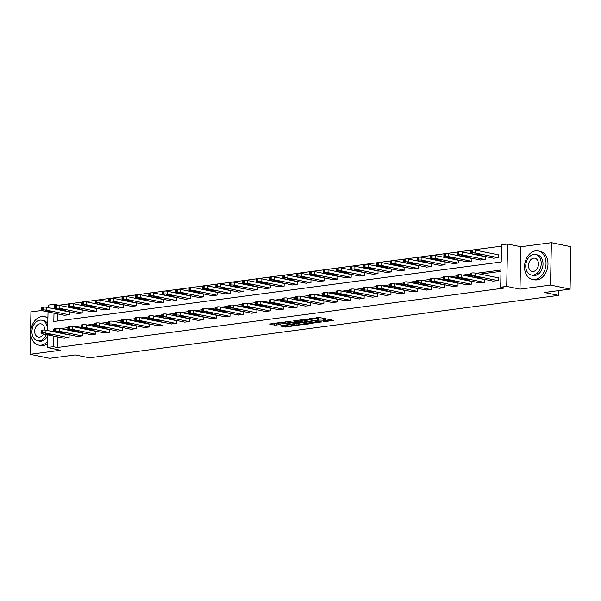 <?xml version="1.0" encoding="UTF-8"?>
<svg xmlns="http://www.w3.org/2000/svg" width="601" height="601" viewBox="0 0 601 601"><rect width="100%" height="100%" fill="white"/><g stroke="black" fill="none" stroke-linecap="round" stroke-linejoin="round"><path stroke-width="0.9" d="M323.3 321.813L333.465 320.386L319.649 317.546L309.072 318.688L311.303 318.755A3.651 0.616 -178.8 0 1 316.464 318.906L317.613 319.139A3.651 0.616 -178.8 0 1 318.568 319.574A3.651 0.616 -178.8 0 1 317.373 320.002L316.156 320.348L318.447 320.228A3.651 0.616 -178.8 0 1 323.601 320.371L324.758 320.611A3.651 0.616 -178.8 0 1 325.704 321.047A3.651 0.616 -178.8 0 1 324.51 321.475L323.3 321.813M280.006 325.922L285.422 327.034L295.752 325.577L280.021 322.557L269.691 324.014L274.672 325.111L280.547 324.593L278.301 323.841A3.05 0.511 -178.8 0 1 277.504 323.481A3.05 0.511 -178.8 0 1 279.457 323.037A3.05 0.511 -178.8 0 1 282.816 323.24L291.913 325.111A3.05 0.511 -178.8 0 1 292.702 325.479A3.05 0.511 -178.8 0 1 290.749 325.915A3.05 0.511 -178.8 0 1 287.398 325.712L284.265 325.359L280.006 325.922M57.426 336.853L57.2 347.506L53.286 346.702L47.269 347.506L47.539 334.825M570.064 289.089L550.508 285.069L551.395 242.684L570.95 246.703L570.064 289.089L544.446 292.499L558.524 295.392L89.301 357.805L75.223 354.913L49.605 358.316L30.05 354.297L60.566 350.24L47.269 347.506M551.395 242.684L520.879 246.741L519.985 289.126L550.508 285.069M519.985 289.126L506.688 286.399L500.671 287.195L501.031 270.014L476.232 273.312M57.2 347.506L504.585 287.999L500.671 287.195M310.048 323.503L321.693 321.948L307.877 319.108L295.932 320.521L310.048 323.503L310.078 322.354L313.399 322.174M308.501 323.969L296.932 325.246L282.816 322.264L289.058 321.61L296.278 322.812L299.478 322.301L293.341 320.964L294.528 320.806L308.501 323.684M41.559 310.499L30.936 311.911L30.05 354.297M558.524 295.392L558.622 290.614M501.009 271.336L480.139 274.116M470.207 275.438L466.729 275.897M456.798 277.219L453.319 277.685M443.388 279.007L439.909 279.465M429.978 280.787L426.5 281.253M416.561 282.568L413.082 283.033M403.151 284.356L399.673 284.814M389.741 286.136L386.263 286.602M376.331 287.924L372.853 288.382M362.921 289.705L359.443 290.17M349.504 291.493L346.033 291.951M336.094 293.273L332.616 293.739M322.684 295.061L319.206 295.519M309.275 296.841L305.796 297.307M295.865 298.629L292.386 299.088M282.455 300.41L278.977 300.876M269.038 302.19L265.559 302.656M255.628 303.978L252.15 304.437M242.218 305.759L238.74 306.225M228.808 307.547L225.33 308.005M215.398 309.327L211.92 309.793M201.981 311.115L198.51 311.573M188.571 312.896L185.093 313.361M175.161 314.684L171.683 315.142M161.752 316.464L158.273 316.93M148.342 318.252L144.864 318.71M134.932 320.032L131.454 320.498M121.515 321.813L118.036 322.279M108.105 323.601L104.627 324.067M94.695 325.381L91.217 325.847M81.285 327.169L77.807 327.628M67.875 328.95L64.397 329.416M493.068 281.103L498.221 280.562L498.282 277.7L497.853 277.76M479.658 282.891L484.812 282.35L484.872 279.48L484.444 279.54M466.248 284.671L471.402 284.13L471.462 281.268L471.034 281.321M452.838 286.459L457.992 285.918L458.052 283.048L457.624 283.109M439.421 288.24L444.582 287.699L444.642 284.836L444.207 284.889M426.011 290.02L431.165 289.479L431.225 286.617L430.797 286.677M412.602 291.808L417.755 291.267L417.815 288.405L417.387 288.457M399.192 293.589L404.345 293.048L404.405 290.185L403.977 290.245M385.782 295.376L390.935 294.836L390.996 291.973L390.567 292.026M372.372 297.157L377.526 296.616L377.586 293.754L377.15 293.814M358.955 298.945L364.116 298.404L364.176 295.534L363.74 295.594M345.545 300.725L350.699 300.184L350.759 297.322L350.33 297.382M332.135 302.513L337.289 301.972L337.349 299.103L336.921 299.163M318.725 304.294L323.879 303.753L323.939 300.891L323.511 300.943M305.316 306.082L310.469 305.541L310.529 302.671L310.101 302.731M291.898 307.862L297.059 307.321L297.119 304.459L296.684 304.512M278.488 309.643L283.642 309.102L283.702 306.24L283.274 306.3M265.079 311.431L270.232 310.89L270.292 308.028L269.864 308.08M251.669 313.211L256.822 312.67L256.882 309.808L256.454 309.868M238.259 314.999L243.413 314.458L243.473 311.596L243.044 311.649M224.849 316.78L230.003 316.239L230.063 313.376L229.627 313.437M211.432 318.568L216.593 318.027L216.653 315.157L216.217 315.217M198.022 320.348L203.176 319.807L203.236 316.945L202.807 317.005M184.612 322.136L189.766 321.595L189.826 318.725L189.398 318.785M171.202 323.916L176.356 323.376L176.416 320.513L175.988 320.566M157.793 325.704L162.946 325.164L163.006 322.294L162.578 322.354M144.375 327.485L149.536 326.944L149.596 324.082L149.161 324.134M130.965 329.273L136.119 328.724L136.179 325.862L135.751 325.922M117.556 331.053L122.709 330.512L122.769 327.65L122.341 327.703M104.146 332.834L109.299 332.293L109.359 329.431L108.931 329.491M90.736 334.622L95.89 334.081L95.95 331.219L95.521 331.271M77.319 336.402L82.48 335.861L82.54 332.999L82.104 333.059M63.909 338.19L69.07 337.649L69.13 334.787L68.694 334.84M501.534 246.132L58.087 305.308M57.906 313.94L57.756 320.979M493.549 258.19L498.702 257.649L498.762 254.786L498.334 254.847M480.139 259.978L485.292 259.437L485.353 256.567L484.924 256.627M466.729 261.758L471.883 261.217L471.943 258.355L471.515 258.407M453.312 263.546L458.473 263.005L458.533 260.135L458.097 260.195M439.902 265.326L445.063 264.786L445.123 261.923L444.687 261.976M426.492 267.107L431.646 266.566L431.706 263.704L431.278 263.764M413.082 268.895L418.236 268.354L418.296 265.492L417.868 265.544M399.673 270.675L404.826 270.134L404.886 267.272L404.458 267.332M386.263 272.463L391.416 271.922L391.476 269.06L391.048 269.113M372.845 274.244L378.006 273.703L378.067 270.841L377.631 270.901M359.436 276.032L364.589 275.491L364.649 272.621L364.221 272.681M346.026 277.812L351.179 277.271L351.239 274.409L350.811 274.469M332.616 279.6L337.77 279.059L337.83 276.19L337.401 276.25M319.206 281.381L324.36 280.84L324.42 277.978L323.992 278.03M305.789 283.169L310.95 282.628L311.01 279.758L310.574 279.818M292.379 284.949L297.54 284.408L297.593 281.546L297.164 281.599M278.969 286.73L284.123 286.189L284.183 283.326L283.755 283.387M265.559 288.518L270.713 287.977L270.773 285.114L270.345 285.167M252.15 290.298L257.303 289.757L257.363 286.895L256.935 286.955M238.74 292.086L243.893 291.545L243.953 288.683L243.525 288.735M225.322 293.866L230.483 293.326L230.544 290.463L230.108 290.523M211.913 295.654L217.066 295.114L217.126 292.244L216.698 292.304M198.503 297.435L203.656 296.894L203.716 294.032L203.288 294.092M185.093 299.223L190.247 298.682L190.307 295.812L189.878 295.872M171.683 301.003L176.837 300.462L176.897 297.6L176.469 297.653M158.266 302.791L163.427 302.25L163.487 299.381L163.051 299.441M144.856 304.572L150.017 304.031L150.07 301.169L149.641 301.221M131.446 306.36L136.6 305.811L136.66 302.949L136.232 303.009M118.036 308.14L123.19 307.599L123.25 304.737L122.822 304.79M104.627 309.921L109.78 309.38L109.84 306.518L109.412 306.578M91.217 311.709L96.37 311.168L96.43 308.305L96.002 308.358M77.799 313.489L82.961 312.948L83.021 310.086L82.585 310.146M64.39 315.277L69.543 314.736L69.603 311.866L69.175 311.927M48.11 307.592L48.163 305.113L54.18 304.316L54.082 308.824M58.087 305.12L54.18 304.316M53.992 313.136L53.82 321.497L501.204 261.991L501.565 244.81L507.582 244.006L506.688 286.399M520.879 246.741L507.582 244.006M47.629 330.505L48.02 311.911M54.488 329.408L53.647 329.521L53.602 331.737M53.512 336.049L53.286 346.702M470.237 274.109L462.823 275.093M456.828 275.889L449.405 276.881M443.41 277.677L435.995 278.661M430 279.457L422.586 280.449M416.591 281.245L409.176 282.23M403.181 283.026L395.766 284.01M389.771 284.814L382.356 285.798M376.361 286.594L368.939 287.579M362.944 288.375L355.529 289.366M349.534 290.163L342.119 291.147M336.124 291.943L328.709 292.935M322.714 293.731L315.3 294.715M309.305 295.512L301.882 296.503M295.887 297.3L288.472 298.284M282.478 299.08L275.063 300.072M269.068 300.868L261.653 301.852M255.658 302.649L248.243 303.633M242.248 304.437L234.833 305.421M228.838 306.217L221.416 307.201M215.421 308.005L208.006 308.989M202.011 309.785L194.596 310.77M188.601 311.566L181.186 312.558M175.191 313.354L167.777 314.338M161.782 315.134L154.359 316.126M148.364 316.922L140.95 317.906M134.955 318.703L127.54 319.694M121.545 320.491L114.13 321.475M108.135 322.271L100.72 323.255M94.725 324.059L87.303 325.043M81.315 325.84L73.893 326.824M67.898 327.628L60.483 328.612M54.481 329.694L53.647 329.521M325.704 321.047L325.727 319.897A3.651 0.616 -178.8 0 0 324.78 319.462L324.758 320.611M318.575 319.063A3.651 0.616 -178.8 0 1 323.623 319.229L324.78 319.462M318.568 319.574L318.59 318.432A3.651 0.616 -178.8 0 0 317.636 317.997L317.613 319.139M316.321 317.726A3.651 0.616 -178.8 0 1 316.487 317.756L317.636 317.997M325.712 320.536L330.858 319.852M298.862 320.048L310.078 322.354M319.619 322.121L307.539 319.439L305.188 319.574A3.651 0.616 -178.8 0 0 303.993 320.002A3.651 0.616 -178.8 0 0 304.947 320.438L313.234 322.144A3.651 0.616 -178.8 0 0 318.395 322.286L319.619 322.121M300.275 323.916L298.562 324.142L298.539 325.291M285.738 321.79L298.562 324.142M300.477 323.962A3.05 0.511 -178.8 0 0 303.836 324.164A3.05 0.511 -178.8 0 0 305.789 323.721A3.05 0.511 -178.8 0 0 304.992 323.361L301.785 322.699L297.352 323.03L300.477 323.962M272.621 323.541L278.038 323.781M282.56 325.584L287.15 325.667M498.762 254.929L475.631 250.174A2.321 0.391 1.2 0 0 472.348 250.084L471.492 250.196A2.321 0.391 1.2 0 0 470.733 250.467L470.673 253.337A2.321 0.391 -178.8 0 0 471.274 253.614L493.977 258.28M470.673 253.337A2.321 0.391 -178.8 0 1 471.432 253.059L472.288 252.946A2.321 0.391 -178.8 0 1 475.571 253.044L498.274 257.709M474.865 254.088L478.621 254.862L481.859 254.719L477.615 253.72L474.865 254.088L474.873 253.667M493.496 281.193L470.793 276.528A2.321 0.391 -178.8 0 1 470.192 276.25A2.321 0.391 -178.8 0 1 470.951 275.972L471.808 275.859A2.321 0.391 -178.8 0 1 475.098 275.957L497.793 280.622M498.282 277.842L475.158 273.087L475.098 275.957M474.384 277.001L477.134 276.633L481.378 277.632L478.141 277.775L474.384 277.001L474.392 276.58M470.192 276.25L470.252 273.38A2.321 0.391 1.2 0 1 471.011 273.109L471.868 272.997A2.321 0.391 1.2 0 1 475.158 273.087M534.98 279.488A14.529 10.563 -78.4 0 0 545.903 265.514A14.529 10.563 -78.4 0 0 538.203 250.933A14.529 10.563 -78.4 0 0 535.581 250.842A14.529 10.563 -78.4 0 0 524.65 264.816A14.529 10.563 -78.4 0 0 532.351 279.397A14.529 10.563 -78.4 0 0 534.98 279.488M532.351 279.397L534.312 279.803A14.529 10.563 -78.4 0 0 536.933 279.886A14.529 10.563 -78.4 0 0 547.864 265.92A14.529 10.563 -78.4 0 0 540.164 251.331L538.203 250.933M535.589 254.546L537.384 254.914A10.465 7.603 101.6 0 1 542.928 265.417A10.465 7.603 101.6 0 1 535.063 275.476A10.465 7.603 101.6 0 1 533.17 275.416L531.374 275.04A10.465 7.603 -78.4 0 0 533.267 275.108A10.465 7.603 -78.4 0 0 541.133 265.049A10.465 7.603 -78.4 0 0 535.589 254.546A10.465 7.603 -78.4 0 0 533.696 254.486A10.465 7.603 -78.4 0 0 525.83 264.545A10.465 7.603 -78.4 0 0 531.374 275.04M533.62 258.152A6.746 4.898 -78.4 0 0 528.549 264.635A6.746 4.898 -78.4 0 0 532.125 271.397A6.746 4.898 -78.4 0 0 533.342 271.442A6.746 4.898 -78.4 0 0 538.413 264.958A6.746 4.898 -78.4 0 0 534.837 258.19A6.746 4.898 -78.4 0 0 533.62 258.152M47.885 318.297A14.529 10.563 -78.4 0 0 44.399 316.614A14.529 10.563 -78.4 0 0 41.77 316.532A14.529 10.563 -78.4 0 0 30.846 330.497A14.529 10.563 -78.4 0 0 38.547 345.079A14.529 10.563 -78.4 0 0 41.176 345.169A14.529 10.563 -78.4 0 0 47.389 341.759M38.547 345.079L40.5 345.485A14.529 10.563 -78.4 0 0 43.129 345.575A14.529 10.563 -78.4 0 0 47.351 343.877M47.9 317.508A14.529 10.563 -78.4 0 0 46.352 317.02L44.399 316.614M47.351 330.452A10.465 7.603 -78.4 0 0 41.777 320.228L43.58 320.603A10.465 7.603 101.6 0 1 47.772 323.796M47.509 336.26A10.465 7.603 101.6 0 1 41.259 341.158A10.465 7.603 101.6 0 1 39.365 341.098L37.57 340.729A10.465 7.603 -78.4 0 0 39.456 340.79A10.465 7.603 -78.4 0 0 46.337 334.577M41.777 320.228A10.465 7.603 -78.4 0 0 39.891 320.168A10.465 7.603 -78.4 0 0 32.026 330.227A10.465 7.603 -78.4 0 0 37.57 340.729M44.654 330.024A6.746 4.898 -78.4 0 0 41.033 323.871A6.746 4.898 -78.4 0 0 39.816 323.834A6.746 4.898 -78.4 0 0 34.745 330.317A6.746 4.898 -78.4 0 0 38.314 337.086A6.746 4.898 -78.4 0 0 39.531 337.123A6.746 4.898 -78.4 0 0 43.542 333.998M485.353 256.717L462.222 251.962A2.321 0.391 1.2 0 0 458.939 251.864L458.082 251.984A2.321 0.391 1.2 0 0 457.323 252.255L457.263 255.117A2.321 0.391 -178.8 0 0 457.864 255.395L480.567 260.06M457.263 255.117A2.321 0.391 -178.8 0 1 458.022 254.847L458.879 254.734A2.321 0.391 -178.8 0 1 462.161 254.824L484.864 259.489M461.455 255.868L465.212 256.642L468.442 256.499L464.205 255.508L461.455 255.868L461.463 255.448M471.935 258.498L448.812 253.742A2.321 0.391 1.2 0 0 445.529 253.652L444.672 253.765A2.321 0.391 1.2 0 0 443.906 254.035L443.846 256.905A2.321 0.391 -178.8 0 0 444.455 257.183L467.15 261.848M443.846 256.905A2.321 0.391 -178.8 0 1 444.612 256.627L445.469 256.514A2.321 0.391 -178.8 0 1 448.752 256.604L471.454 261.277M448.045 257.656L451.802 258.43L455.032 258.28L450.795 257.288L448.045 257.656L448.053 257.236M480.086 282.973L457.384 278.308A2.321 0.391 -178.8 0 1 456.783 278.03A2.321 0.391 -178.8 0 1 457.541 277.76L458.398 277.647A2.321 0.391 -178.8 0 1 461.681 277.737L484.383 282.402M484.872 279.63L461.741 274.875L461.681 277.737M460.975 278.781L463.724 278.421L467.961 279.412L464.731 279.555L460.975 278.781L460.982 278.361M456.783 278.03L456.843 275.168A2.321 0.391 1.2 0 1 457.601 274.897L458.458 274.777A2.321 0.391 1.2 0 1 461.741 274.875M466.677 284.761L443.974 280.096A2.321 0.391 -178.8 0 1 443.365 279.818A2.321 0.391 -178.8 0 1 444.131 279.54L444.988 279.427A2.321 0.391 -178.8 0 1 448.271 279.518L470.974 284.19M471.462 281.411L448.331 276.655L448.271 279.518M447.565 280.569L450.314 280.201L454.551 281.193L451.321 281.343L447.565 280.569L447.572 280.149M443.365 279.818L443.425 276.948A2.321 0.391 1.2 0 1 444.192 276.678L445.048 276.565A2.321 0.391 1.2 0 1 448.331 276.655M458.525 260.286L435.402 255.53A2.321 0.391 1.2 0 0 432.119 255.433L431.255 255.545A2.321 0.391 1.2 0 0 430.496 255.823L430.436 258.685A2.321 0.391 -178.8 0 0 431.045 258.963L453.74 263.629M430.436 258.685A2.321 0.391 -178.8 0 1 431.195 258.415L432.059 258.295A2.321 0.391 -178.8 0 1 435.342 258.392L458.037 263.058M434.636 259.437L438.384 260.21L441.622 260.068L437.385 259.076L434.636 259.437L434.643 259.016M445.116 262.066L421.992 257.311A2.321 0.391 1.2 0 0 418.709 257.22L417.845 257.333A2.321 0.391 1.2 0 0 417.086 257.604L417.026 260.473A2.321 0.391 -178.8 0 0 417.635 260.744L440.33 265.417M417.026 260.473A2.321 0.391 -178.8 0 1 417.785 260.195L418.649 260.083A2.321 0.391 -178.8 0 1 421.932 260.173L444.627 264.846M421.218 261.225L424.975 261.998L428.212 261.848L423.975 260.857L421.218 261.225L421.233 260.796M431.706 263.847L408.582 259.099A2.321 0.391 1.2 0 0 405.292 259.001L404.435 259.114A2.321 0.391 1.2 0 0 403.677 259.392L403.617 262.254A2.321 0.391 -178.8 0 0 404.218 262.532L426.92 267.197M403.617 262.254A2.321 0.391 -178.8 0 1 404.375 261.983L405.232 261.863A2.321 0.391 -178.8 0 1 408.522 261.961L431.217 266.626M407.809 263.005L411.565 263.779L414.803 263.636L410.558 262.645L407.809 263.005L407.816 262.584M453.259 286.542L430.564 281.877A2.321 0.391 -178.8 0 1 429.955 281.599A2.321 0.391 -178.8 0 1 430.722 281.328L431.578 281.215A2.321 0.391 -178.8 0 1 434.861 281.306L457.564 285.971M458.045 283.199L434.921 278.443L434.861 281.306M434.155 282.35L436.904 281.989L441.142 282.981L437.904 283.124L434.155 282.35L434.162 281.929M429.955 281.599L430.015 278.736A2.321 0.391 1.2 0 1 430.774 278.458L431.638 278.346A2.321 0.391 1.2 0 1 434.921 278.443M439.849 288.33L417.154 283.657A2.321 0.391 -178.8 0 1 416.546 283.387A2.321 0.391 -178.8 0 1 417.304 283.109L418.168 282.996A2.321 0.391 -178.8 0 1 421.451 283.086L444.147 287.759M444.635 284.979L421.511 280.224L421.451 283.086M420.745 284.138L423.495 283.77L427.732 284.761L424.494 284.912L420.745 284.138L420.753 283.71M416.546 283.387L416.606 280.517A2.321 0.391 1.2 0 1 417.364 280.246L418.228 280.134A2.321 0.391 1.2 0 1 421.511 280.224M426.44 290.11L403.744 285.445A2.321 0.391 -178.8 0 1 403.136 285.167A2.321 0.391 -178.8 0 1 403.895 284.897L404.758 284.776A2.321 0.391 -178.8 0 1 408.041 284.874L430.737 289.539M431.225 286.76L408.102 282.012L408.041 284.874M407.328 285.918L410.085 285.558L414.322 286.549L411.084 286.692L407.328 285.918L407.343 285.498M403.136 285.167L403.196 282.305A2.321 0.391 1.2 0 1 403.955 282.027L404.819 281.914A2.321 0.391 1.2 0 1 408.102 282.012M418.296 265.634L395.165 260.879A2.321 0.391 1.2 0 0 391.882 260.789L391.026 260.902A2.321 0.391 1.2 0 0 390.267 261.172L390.207 264.034A2.321 0.391 -178.8 0 0 390.808 264.312L413.511 268.985M390.207 264.034A2.321 0.391 -178.8 0 1 390.966 263.764L391.822 263.651A2.321 0.391 -178.8 0 1 395.105 263.741L417.808 268.414M394.399 264.793L398.155 265.559L401.385 265.417L397.148 264.425L394.399 264.793L394.406 264.365M413.03 291.898L390.327 287.225A2.321 0.391 -178.8 0 1 389.726 286.947A2.321 0.391 -178.8 0 1 390.485 286.677L391.341 286.564A2.321 0.391 -178.8 0 1 394.624 286.654L417.327 291.327M417.815 288.548L394.684 283.792L394.624 286.654M393.918 287.706L396.668 287.338L400.912 288.33L397.674 288.472L393.918 287.706L393.925 287.278M389.726 286.947L389.786 284.085A2.321 0.391 1.2 0 1 390.545 283.815L391.401 283.702A2.321 0.391 1.2 0 1 394.684 283.792M404.886 267.415L381.755 262.66A2.321 0.391 1.2 0 0 378.472 262.569L377.616 262.682A2.321 0.391 1.2 0 0 376.85 262.96L376.789 265.822A2.321 0.391 -178.8 0 0 377.398 266.1L400.101 270.766M376.789 265.822A2.321 0.391 -178.8 0 1 377.556 265.552L378.412 265.432A2.321 0.391 -178.8 0 1 381.695 265.529L404.398 270.195M380.989 266.574L384.745 267.347L387.976 267.205L383.738 266.205L380.989 266.574L380.996 266.153M399.62 293.679L376.917 289.013A2.321 0.391 -178.8 0 1 376.316 288.735A2.321 0.391 -178.8 0 1 377.075 288.465L377.931 288.345A2.321 0.391 -178.8 0 1 381.214 288.442L403.917 293.108M404.405 290.328L381.274 285.573L381.214 288.442M380.508 289.487L383.258 289.119L387.495 290.118L384.264 290.26L380.508 289.487L380.516 289.066M376.316 288.735L376.376 285.873A2.321 0.391 1.2 0 1 377.135 285.595L377.991 285.483A2.321 0.391 1.2 0 1 381.274 285.573M391.469 269.203L368.345 264.448A2.321 0.391 1.2 0 0 365.062 264.357L364.198 264.47A2.321 0.391 1.2 0 0 363.44 264.74L363.38 267.603A2.321 0.391 -178.8 0 0 363.988 267.881L386.683 272.553M363.38 267.603A2.321 0.391 -178.8 0 1 364.138 267.332L365.002 267.22A2.321 0.391 -178.8 0 1 368.285 267.31L390.988 271.975M367.579 268.362L371.328 269.128L374.566 268.985L370.329 267.993L367.579 268.362L367.587 267.933M386.21 295.467L363.507 290.794A2.321 0.391 -178.8 0 1 362.899 290.516A2.321 0.391 -178.8 0 1 363.665 290.245L364.522 290.133A2.321 0.391 -178.8 0 1 367.804 290.223L390.507 294.888M390.988 292.116L367.865 287.361L367.804 290.223M367.098 291.275L369.848 290.907L374.085 291.898L370.855 292.041L367.098 291.275L367.106 290.846M362.899 290.516L362.959 287.654A2.321 0.391 1.2 0 1 363.725 287.383L364.582 287.27A2.321 0.391 1.2 0 1 367.865 287.361M378.059 270.983L354.936 266.228A2.321 0.391 1.2 0 0 351.653 266.138L350.789 266.251A2.321 0.391 1.2 0 0 350.03 266.528L349.97 269.391A2.321 0.391 -178.8 0 0 350.578 269.669L373.274 274.334M349.97 269.391A2.321 0.391 -178.8 0 1 350.729 269.113L351.593 269A2.321 0.391 -178.8 0 1 354.875 269.098L377.571 273.763M354.162 270.142L357.918 270.916L361.156 270.773L356.919 269.774L354.162 270.142L354.177 269.721M372.793 297.247L350.098 292.582A2.321 0.391 -178.8 0 1 349.489 292.304A2.321 0.391 -178.8 0 1 350.248 292.026L351.112 291.913A2.321 0.391 -178.8 0 1 354.395 292.011L377.09 296.676M377.578 293.897L354.455 289.141L354.395 292.011M353.688 293.055L356.438 292.687L360.675 293.686L357.437 293.829L353.688 293.055L353.696 292.634M349.489 292.304L349.549 289.442A2.321 0.391 1.2 0 1 350.308 289.164L351.172 289.051A2.321 0.391 1.2 0 1 354.455 289.141M364.649 272.771L341.526 268.016A2.321 0.391 1.2 0 0 338.243 267.918L337.379 268.038A2.321 0.391 1.2 0 0 336.62 268.309L336.56 271.171A2.321 0.391 -178.8 0 0 337.161 271.449L359.864 276.114M336.56 271.171A2.321 0.391 -178.8 0 1 337.319 270.901L338.183 270.788A2.321 0.391 -178.8 0 1 341.466 270.878L364.161 275.543M340.752 271.93L344.508 272.696L347.746 272.553L343.502 271.562L340.752 271.93L340.759 271.502M359.383 299.028L336.688 294.362A2.321 0.391 -178.8 0 1 336.079 294.084A2.321 0.391 -178.8 0 1 336.838 293.814L337.702 293.701A2.321 0.391 -178.8 0 1 340.985 293.791L363.68 298.457M364.168 295.684L341.045 290.929L340.985 293.791M340.271 294.843L343.028 294.475L347.265 295.467L344.027 295.609L340.271 294.843L340.286 294.415M336.079 294.084L336.139 291.222A2.321 0.391 1.2 0 1 336.898 290.952L337.762 290.831A2.321 0.391 1.2 0 1 341.045 290.929M351.239 274.552L328.108 269.796A2.321 0.391 1.2 0 0 324.825 269.706L323.969 269.819A2.321 0.391 1.2 0 0 323.21 270.089L323.15 272.959A2.321 0.391 -178.8 0 0 323.751 273.237L346.454 277.902M323.15 272.959A2.321 0.391 -178.8 0 1 323.909 272.681L324.765 272.569A2.321 0.391 -178.8 0 1 328.048 272.666L350.751 277.331M327.342 273.71L331.098 274.484L334.336 274.341L330.092 273.342L327.342 273.71L327.35 273.29M345.973 300.816L323.27 296.15A2.321 0.391 -178.8 0 1 322.669 295.872A2.321 0.391 -178.8 0 1 323.428 295.594L324.285 295.482A2.321 0.391 -178.8 0 1 327.575 295.579L350.27 300.245M350.759 297.465L327.635 292.71L327.575 295.579M326.861 296.624L329.611 296.255L333.855 297.255L330.618 297.397L326.861 296.624L326.869 296.203M322.669 295.872L322.729 293.003A2.321 0.391 1.2 0 1 323.488 292.732L324.345 292.619A2.321 0.391 1.2 0 1 327.635 292.71M337.83 276.34L314.699 271.584A2.321 0.391 1.2 0 0 311.416 271.487L310.559 271.607A2.321 0.391 1.2 0 0 309.8 271.877L309.74 274.74A2.321 0.391 -178.8 0 0 310.341 275.018L333.044 279.683M309.74 274.74A2.321 0.391 -178.8 0 1 310.499 274.469L311.356 274.356A2.321 0.391 -178.8 0 1 314.639 274.447L337.341 279.112M313.932 275.491L317.689 276.265L320.919 276.122L316.682 275.13L313.932 275.491L313.94 275.07M332.563 302.596L309.861 297.931A2.321 0.391 -178.8 0 1 309.26 297.653A2.321 0.391 -178.8 0 1 310.018 297.382L310.875 297.27A2.321 0.391 -178.8 0 1 314.158 297.36L336.86 302.025M337.349 299.253L314.218 294.498L314.158 297.36M313.452 298.404L316.201 298.043L320.438 299.035L317.208 299.178L313.452 298.404L313.459 297.983M309.26 297.653L309.32 294.79A2.321 0.391 1.2 0 1 310.078 294.52L310.935 294.4A2.321 0.391 1.2 0 1 314.218 294.498M324.412 278.12L301.289 273.365A2.321 0.391 1.2 0 0 298.006 273.275L297.149 273.387A2.321 0.391 1.2 0 0 296.383 273.658L296.323 276.528A2.321 0.391 -178.8 0 0 296.932 276.806L319.627 281.471M296.323 276.528A2.321 0.391 -178.8 0 1 297.089 276.25L297.946 276.137A2.321 0.391 -178.8 0 1 301.229 276.227L323.931 280.9M300.523 277.279L304.279 278.053L307.509 277.902L303.272 276.911L300.523 277.279L300.53 276.858M319.154 304.384L296.451 299.719A2.321 0.391 -178.8 0 1 295.842 299.441A2.321 0.391 -178.8 0 1 296.609 299.163L297.465 299.05A2.321 0.391 -178.8 0 1 300.748 299.14L323.451 303.813M323.939 301.033L300.808 296.278L300.748 299.14M300.042 300.192L302.791 299.824L307.028 300.823L303.798 300.966L300.042 300.192L300.049 299.771M295.842 299.441L295.902 296.571A2.321 0.391 1.2 0 1 296.669 296.301L297.525 296.188A2.321 0.391 1.2 0 1 300.808 296.278M311.002 279.908L287.879 275.153A2.321 0.391 1.2 0 0 284.596 275.055L283.732 275.168A2.321 0.391 1.2 0 0 282.973 275.446L282.913 278.308A2.321 0.391 -178.8 0 0 283.522 278.586L306.217 283.251M282.913 278.308A2.321 0.391 -178.8 0 1 283.672 278.038L284.536 277.925A2.321 0.391 -178.8 0 1 287.819 278.015L310.514 282.68M287.113 279.059L290.861 279.833L294.099 279.69L289.862 278.699L287.113 279.059L287.12 278.639M305.736 306.164L283.041 301.499A2.321 0.391 -178.8 0 1 282.432 301.221A2.321 0.391 -178.8 0 1 283.191 300.951L284.055 300.838A2.321 0.391 -178.8 0 1 287.338 300.928L310.041 305.593M310.522 302.821L287.398 298.066L287.338 300.928M286.632 301.972L289.381 301.612L293.619 302.603L290.381 302.746L286.632 301.972L286.639 301.552M282.432 301.221L282.493 298.359A2.321 0.391 1.2 0 1 283.251 298.081L284.115 297.968A2.321 0.391 1.2 0 1 287.398 298.066M297.593 281.689L274.469 276.933A2.321 0.391 1.2 0 0 271.186 276.843L270.322 276.956A2.321 0.391 1.2 0 0 269.564 277.226L269.503 280.096A2.321 0.391 -178.8 0 0 270.112 280.366L292.807 285.039M269.503 280.096A2.321 0.391 -178.8 0 1 270.262 279.818L271.126 279.705A2.321 0.391 -178.8 0 1 274.409 279.796L297.104 284.468M273.695 280.847L277.452 281.621L280.69 281.471L276.452 280.479L273.695 280.847L273.71 280.419M292.326 307.952L269.631 303.28A2.321 0.391 -178.8 0 1 269.023 303.009A2.321 0.391 -178.8 0 1 269.781 302.731L270.645 302.619A2.321 0.391 -178.8 0 1 273.928 302.709L296.624 307.381M297.112 304.602L273.988 299.846L273.928 302.709M273.222 303.76L275.972 303.392L280.209 304.384L276.971 304.534L273.222 303.76L273.23 303.332M269.023 303.009L269.083 300.139A2.321 0.391 1.2 0 1 269.841 299.869L270.705 299.756A2.321 0.391 1.2 0 1 273.988 299.846M284.183 283.469L261.059 278.721A2.321 0.391 1.2 0 0 257.769 278.624L256.912 278.736A2.321 0.391 1.2 0 0 256.154 279.014L256.094 281.877A2.321 0.391 -178.8 0 0 256.695 282.154L279.397 286.82M256.094 281.877A2.321 0.391 -178.8 0 1 256.852 281.606L257.709 281.486A2.321 0.391 -178.8 0 1 260.999 281.584L283.695 286.249M260.286 282.628L264.042 283.402L267.28 283.259L263.035 282.267L260.286 282.628L260.293 282.207M278.917 309.733L256.214 305.068A2.321 0.391 -178.8 0 1 255.613 304.79A2.321 0.391 -178.8 0 1 256.372 304.519L257.236 304.399A2.321 0.391 -178.8 0 1 260.518 304.497L283.214 309.162M283.702 306.39L260.579 301.634L260.518 304.497M259.805 305.541L262.562 305.18L266.799 306.172L263.561 306.315L259.805 305.541L259.812 305.12M255.613 304.79L255.673 301.927A2.321 0.391 1.2 0 1 256.432 301.649L257.296 301.537A2.321 0.391 1.2 0 1 260.579 301.634M270.773 285.257L247.642 280.502A2.321 0.391 1.2 0 0 244.359 280.412L243.503 280.524A2.321 0.391 1.2 0 0 242.744 280.795L242.684 283.657A2.321 0.391 -178.8 0 0 243.285 283.935L265.988 288.608M242.684 283.657A2.321 0.391 -178.8 0 1 243.443 283.387L244.299 283.274A2.321 0.391 -178.8 0 1 247.582 283.364L270.285 288.037M246.876 284.416L250.632 285.182L253.862 285.039L249.625 284.048L246.876 284.416L246.883 283.988M265.507 311.521L242.804 306.848A2.321 0.391 -178.8 0 1 242.203 306.57A2.321 0.391 -178.8 0 1 242.962 306.3L243.818 306.187A2.321 0.391 -178.8 0 1 247.101 306.277L269.804 310.95M270.292 308.17L247.161 303.415L247.101 306.277M246.395 307.329L249.145 306.961L253.389 307.952L250.151 308.095L246.395 307.329L246.402 306.901M242.203 306.57L242.263 303.708A2.321 0.391 1.2 0 1 243.022 303.437L243.878 303.325A2.321 0.391 1.2 0 1 247.161 303.415M257.363 287.038L234.232 282.282A2.321 0.391 1.2 0 0 230.949 282.192L230.093 282.305A2.321 0.391 1.2 0 0 229.327 282.583L229.266 285.445A2.321 0.391 -178.8 0 0 229.875 285.723L252.578 290.388M229.266 285.445A2.321 0.391 -178.8 0 1 230.033 285.175L230.889 285.054A2.321 0.391 -178.8 0 1 234.172 285.152L256.875 289.817M233.466 286.196L237.222 286.97L240.453 286.827L236.216 285.828L233.466 286.196L233.473 285.775M252.097 313.301L229.394 308.636A2.321 0.391 -178.8 0 1 228.793 308.358A2.321 0.391 -178.8 0 1 229.552 308.088L230.408 307.967A2.321 0.391 -178.8 0 1 233.691 308.065L256.394 312.73M256.882 309.951L233.751 305.195L233.691 308.065M232.985 309.109L235.735 308.741L239.972 309.74L236.741 309.883L232.985 309.109L232.993 308.689M228.793 308.358L228.853 305.496A2.321 0.391 1.2 0 1 229.612 305.218L230.468 305.105A2.321 0.391 1.2 0 1 233.751 305.195M243.946 288.826L220.822 284.07A2.321 0.391 1.2 0 0 217.539 283.98L216.676 284.093A2.321 0.391 1.2 0 0 215.917 284.363L215.857 287.225A2.321 0.391 -178.8 0 0 216.465 287.503L239.16 292.176M215.857 287.225A2.321 0.391 -178.8 0 1 216.615 286.955L217.479 286.842A2.321 0.391 -178.8 0 1 220.762 286.932L243.465 291.598M220.056 287.984L223.805 288.75L227.043 288.608L222.806 287.616L220.056 287.984L220.064 287.556M238.68 315.089L215.984 310.416A2.321 0.391 -178.8 0 1 215.376 310.139A2.321 0.391 -178.8 0 1 216.142 309.868L216.999 309.755A2.321 0.391 -178.8 0 1 220.282 309.846L242.984 314.511M243.465 311.739L220.342 306.983L220.282 309.846M219.575 310.897L222.325 310.529L226.562 311.521L223.332 311.664L219.575 310.897L219.583 310.469M215.376 310.139L215.436 307.276A2.321 0.391 1.2 0 1 216.202 307.006L217.059 306.893A2.321 0.391 1.2 0 1 220.342 306.983M230.536 290.606L207.413 285.851A2.321 0.391 1.2 0 0 204.13 285.76L203.266 285.873A2.321 0.391 1.2 0 0 202.507 286.151L202.447 289.013A2.321 0.391 -178.8 0 0 203.055 289.291L225.751 293.957M202.447 289.013A2.321 0.391 -178.8 0 1 203.206 288.735L204.07 288.623A2.321 0.391 -178.8 0 1 207.353 288.72L230.048 293.386M206.639 289.765L210.395 290.538L213.633 290.396L209.396 289.397L206.639 289.765L206.654 289.344M225.27 316.87L202.575 312.204A2.321 0.391 -178.8 0 1 201.966 311.927A2.321 0.391 -178.8 0 1 202.725 311.649L203.589 311.536A2.321 0.391 -178.8 0 1 206.872 311.634L229.567 316.299M230.055 313.519L206.932 308.764L206.872 311.634M206.166 312.678L208.915 312.31L213.152 313.309L209.914 313.452L206.166 312.678L206.173 312.257M201.966 311.927L202.026 309.064A2.321 0.391 1.2 0 1 202.785 308.786L203.649 308.674A2.321 0.391 1.2 0 1 206.932 308.764M217.126 292.394L194.003 287.639A2.321 0.391 1.2 0 0 190.72 287.541L189.856 287.661A2.321 0.391 1.2 0 0 189.097 287.932L189.037 290.794A2.321 0.391 -178.8 0 0 189.638 291.072L212.341 295.737M189.037 290.794A2.321 0.391 -178.8 0 1 189.796 290.523L190.66 290.411A2.321 0.391 -178.8 0 1 193.943 290.501L216.638 295.166M193.229 291.553L196.985 292.319L200.223 292.176L195.979 291.185L193.229 291.553L193.237 291.124M211.86 318.65L189.165 313.985A2.321 0.391 -178.8 0 1 188.556 313.707A2.321 0.391 -178.8 0 1 189.315 313.437L190.179 313.324A2.321 0.391 -178.8 0 1 193.462 313.414L216.157 318.079M216.645 315.307L193.522 310.552L193.462 313.414M192.748 314.466L195.505 314.098L199.742 315.089L196.504 315.232L192.748 314.466L192.763 314.038M188.556 313.707L188.616 310.845A2.321 0.391 1.2 0 1 189.375 310.574L190.239 310.454A2.321 0.391 1.2 0 1 193.522 310.552M203.716 294.174L180.585 289.419A2.321 0.391 1.2 0 0 177.303 289.329L176.446 289.442A2.321 0.391 1.2 0 0 175.687 289.712L175.627 292.582A2.321 0.391 -178.8 0 0 176.228 292.86L198.931 297.525M175.627 292.582A2.321 0.391 -178.8 0 1 176.386 292.304L177.242 292.191A2.321 0.391 -178.8 0 1 180.525 292.289L203.228 296.954M179.819 293.333L183.575 294.107L186.813 293.964L182.569 292.965L179.819 293.333L179.827 292.912M198.45 320.438L175.747 315.773A2.321 0.391 -178.8 0 1 175.146 315.495A2.321 0.391 -178.8 0 1 175.905 315.217L176.762 315.104A2.321 0.391 -178.8 0 1 180.052 315.202L202.747 319.867M203.236 317.088L180.112 312.332L180.052 315.202M179.338 316.246L182.088 315.878L186.333 316.877L183.095 317.02L179.338 316.246L179.346 315.825M175.146 315.495L175.207 312.625A2.321 0.391 1.2 0 1 175.965 312.355L176.822 312.242A2.321 0.391 1.2 0 1 180.112 312.332M190.307 295.962L167.176 291.207A2.321 0.391 1.2 0 0 163.893 291.109L163.036 291.23A2.321 0.391 1.2 0 0 162.278 291.5L162.217 294.362A2.321 0.391 -178.8 0 0 162.818 294.64L185.521 299.306M162.217 294.362A2.321 0.391 -178.8 0 1 162.976 294.092L163.833 293.979A2.321 0.391 -178.8 0 1 167.116 294.069L189.818 298.735M166.409 295.114L170.166 295.887L173.396 295.745L169.159 294.753L166.409 295.114L166.417 294.693M185.04 322.219L162.338 317.553A2.321 0.391 -178.8 0 1 161.737 317.275A2.321 0.391 -178.8 0 1 162.495 317.005L163.352 316.892A2.321 0.391 -178.8 0 1 166.635 316.982L189.338 321.648M189.826 318.876L166.695 314.12L166.635 316.982M165.929 318.027L168.678 317.666L172.915 318.658L169.685 318.8L165.929 318.027L165.936 317.606M161.737 317.275L161.797 314.413A2.321 0.391 1.2 0 1 162.555 314.143L163.412 314.022A2.321 0.391 1.2 0 1 166.695 314.12M176.889 297.743L153.766 292.988A2.321 0.391 1.2 0 0 150.483 292.897L149.626 293.01A2.321 0.391 1.2 0 0 148.86 293.28L148.8 296.15A2.321 0.391 -178.8 0 0 149.409 296.428L172.104 301.093M148.8 296.15A2.321 0.391 -178.8 0 1 149.566 295.872L150.423 295.76A2.321 0.391 -178.8 0 1 153.706 295.85L176.409 300.523M153 296.902L156.756 297.675L159.986 297.533L155.749 296.533L153 296.902L153.007 296.481M171.631 324.007L148.928 319.341A2.321 0.391 -178.8 0 1 148.319 319.063A2.321 0.391 -178.8 0 1 149.086 318.785L149.942 318.673A2.321 0.391 -178.8 0 1 153.225 318.763L175.928 323.436M176.416 320.656L153.285 315.901L153.225 318.763M152.519 319.815L155.268 319.447L159.505 320.446L156.275 320.588L152.519 319.815L152.526 319.394M148.319 319.063L148.379 316.194A2.321 0.391 1.2 0 1 149.146 315.923L150.002 315.81A2.321 0.391 1.2 0 1 153.285 315.901M163.48 299.531L140.356 294.775A2.321 0.391 1.2 0 0 137.073 294.678L136.209 294.79A2.321 0.391 1.2 0 0 135.45 295.068L135.39 297.931A2.321 0.391 -178.8 0 0 135.999 298.209L158.694 302.874M135.39 297.931A2.321 0.391 -178.8 0 1 136.149 297.66L137.013 297.548A2.321 0.391 -178.8 0 1 140.296 297.638L162.991 302.303M139.59 298.682L143.339 299.456L146.576 299.313L142.339 298.321L139.59 298.682L139.597 298.261M158.213 325.787L135.518 321.122A2.321 0.391 -178.8 0 1 134.909 320.844A2.321 0.391 -178.8 0 1 135.668 320.573L136.532 320.461A2.321 0.391 -178.8 0 1 139.815 320.551L162.518 325.216M162.999 322.444L139.875 317.689L139.815 320.551M139.109 321.595L141.859 321.235L146.096 322.226L142.858 322.369L139.109 321.595L139.116 321.174M134.909 320.844L134.97 317.982A2.321 0.391 1.2 0 1 135.728 317.711L136.592 317.591A2.321 0.391 1.2 0 1 139.875 317.689M150.07 301.311L126.946 296.556A2.321 0.391 1.2 0 0 123.663 296.466L122.799 296.578A2.321 0.391 1.2 0 0 122.041 296.849L121.98 299.719A2.321 0.391 -178.8 0 0 122.589 299.989L145.284 304.662M121.98 299.719A2.321 0.391 -178.8 0 1 122.739 299.441L123.603 299.328A2.321 0.391 -178.8 0 1 126.886 299.418L149.581 304.091M126.172 300.47L129.929 301.244L133.167 301.093L128.93 300.102L126.172 300.47L126.187 300.042M144.803 327.575L122.108 322.902A2.321 0.391 -178.8 0 1 121.5 322.632A2.321 0.391 -178.8 0 1 122.258 322.354L123.122 322.241A2.321 0.391 -178.8 0 1 126.405 322.331L149.101 327.004M149.589 324.224L126.465 319.469L126.405 322.331M125.692 323.383L128.449 323.015L132.686 324.007L129.448 324.157L125.692 323.383L125.707 322.955M121.5 322.632L121.56 319.762A2.321 0.391 1.2 0 1 122.319 319.492L123.182 319.379A2.321 0.391 1.2 0 1 126.465 319.469M136.66 303.099L113.536 298.344A2.321 0.391 1.2 0 0 110.246 298.246L109.39 298.359A2.321 0.391 1.2 0 0 108.631 298.637L108.571 301.499A2.321 0.391 -178.8 0 0 109.172 301.777L131.874 306.442M108.571 301.499A2.321 0.391 -178.8 0 1 109.329 301.229L110.186 301.109A2.321 0.391 -178.8 0 1 113.476 301.206L136.172 305.871M112.763 302.25L116.519 303.024L119.757 302.881L115.512 301.89L112.763 302.25L112.77 301.83M131.394 329.356L108.691 324.69A2.321 0.391 -178.8 0 1 108.09 324.412A2.321 0.391 -178.8 0 1 108.849 324.142L109.713 324.022A2.321 0.391 -178.8 0 1 112.996 324.119L135.691 328.785M136.179 326.012L113.056 321.257L112.996 324.119M112.282 325.164L115.039 324.803L119.276 325.795L116.038 325.937L112.282 325.164L112.289 324.743M108.09 324.412L108.15 321.55A2.321 0.391 1.2 0 1 108.909 321.272L109.773 321.159A2.321 0.391 1.2 0 1 113.056 321.257M123.25 304.88L100.119 300.124A2.321 0.391 1.2 0 0 96.836 300.034L95.98 300.147A2.321 0.391 1.2 0 0 95.221 300.417L95.161 303.28A2.321 0.391 -178.8 0 0 95.762 303.558L118.465 308.23M95.161 303.28A2.321 0.391 -178.8 0 1 95.92 303.009L96.776 302.896A2.321 0.391 -178.8 0 1 100.059 302.987L122.762 307.659M99.353 304.038L103.109 304.812L106.339 304.662L102.102 303.67L99.353 304.038L99.36 303.61M117.984 331.143L95.281 326.471A2.321 0.391 -178.8 0 1 94.68 326.193A2.321 0.391 -178.8 0 1 95.439 325.922L96.295 325.81A2.321 0.391 -178.8 0 1 99.578 325.9L122.281 330.573M122.769 327.793L99.638 323.037L99.578 325.9M98.872 326.952L101.622 326.583L105.866 327.575L102.628 327.725L98.872 326.952L98.88 326.523M94.68 326.193L94.74 323.33A2.321 0.391 1.2 0 1 95.499 323.06L96.355 322.947A2.321 0.391 1.2 0 1 99.638 323.037M109.84 306.66L86.709 301.905A2.321 0.391 1.2 0 0 83.426 301.815L82.57 301.927A2.321 0.391 1.2 0 0 81.804 302.205L81.744 305.068A2.321 0.391 -178.8 0 0 82.352 305.346L105.055 310.011M81.744 305.068A2.321 0.391 -178.8 0 1 82.51 304.797L83.366 304.677A2.321 0.391 -178.8 0 1 86.649 304.775L109.352 309.44M85.943 305.819L89.699 306.593L92.93 306.45L88.693 305.451L85.943 305.819L85.951 305.398M104.574 332.924L81.871 328.259A2.321 0.391 -178.8 0 1 81.27 327.981A2.321 0.391 -178.8 0 1 82.029 327.71L82.885 327.59A2.321 0.391 -178.8 0 1 86.168 327.688L108.871 332.353M109.359 329.573L86.228 324.818L86.168 327.688M85.462 328.732L88.212 328.364L92.449 329.363L89.218 329.506L85.462 328.732L85.47 328.311M81.27 327.981L81.33 325.118A2.321 0.391 1.2 0 1 82.089 324.84L82.946 324.728A2.321 0.391 1.2 0 1 86.228 324.818M96.423 308.448L73.299 303.693A2.321 0.391 1.2 0 0 70.016 303.603L69.153 303.715A2.321 0.391 1.2 0 0 68.394 303.986L68.334 306.848A2.321 0.391 -178.8 0 0 68.942 307.126L91.637 311.799M68.334 306.848A2.321 0.391 -178.8 0 1 69.092 306.578L69.956 306.465A2.321 0.391 -178.8 0 1 73.239 306.555L95.942 311.22M72.533 307.607L76.282 308.373L79.52 308.23L75.283 307.239L72.533 307.607L72.541 307.179M91.157 334.712L68.461 330.039A2.321 0.391 -178.8 0 1 67.853 329.761A2.321 0.391 -178.8 0 1 68.619 329.491L69.476 329.378A2.321 0.391 -178.8 0 1 72.759 329.468L95.461 334.133M95.942 331.361L72.819 326.606L72.759 329.468M72.052 330.52L74.802 330.152L79.039 331.143L75.809 331.286L72.052 330.52L72.06 330.092M67.853 329.761L67.913 326.899A2.321 0.391 1.2 0 1 68.679 326.628L69.536 326.516A2.321 0.391 1.2 0 1 72.819 326.606M83.013 310.229L59.89 305.473A2.321 0.391 1.2 0 0 56.607 305.383L55.743 305.496A2.321 0.391 1.2 0 0 54.984 305.774L54.924 308.636A2.321 0.391 -178.8 0 0 55.532 308.914L78.228 313.579M54.924 308.636A2.321 0.391 -178.8 0 1 55.683 308.358L56.547 308.245A2.321 0.391 -178.8 0 1 59.83 308.343L82.525 313.008M59.116 309.387L62.872 310.161L66.11 310.018L61.873 309.019L59.116 309.387L59.131 308.967M77.747 336.492L55.052 331.827A2.321 0.391 -178.8 0 1 54.443 331.549A2.321 0.391 -178.8 0 1 55.202 331.271L56.066 331.159A2.321 0.391 -178.8 0 1 59.349 331.256L82.044 335.921M82.532 333.142L59.409 328.386L59.349 331.256M58.643 332.3L61.392 331.932L65.629 332.931L62.391 333.074L58.643 332.3L58.65 331.88M54.443 331.549L54.503 328.687A2.321 0.391 1.2 0 1 55.262 328.409L56.126 328.296A2.321 0.391 1.2 0 1 59.409 328.386M69.603 312.017L46.48 307.261A2.321 0.391 1.2 0 0 43.197 307.164L42.333 307.284A2.321 0.391 1.2 0 0 41.574 307.554L41.514 310.416A2.321 0.391 -178.8 0 0 42.115 310.694L64.818 315.36M41.514 310.416A2.321 0.391 -178.8 0 1 42.273 310.146L43.137 310.033A2.321 0.391 -178.8 0 1 46.42 310.124L69.115 314.789M45.706 311.175L49.462 311.942L52.7 311.799L48.456 310.807L45.706 311.175L45.714 310.747M64.337 338.273L41.642 333.608A2.321 0.391 -178.8 0 1 41.033 333.33A2.321 0.391 -178.8 0 1 41.792 333.059L42.656 332.946A2.321 0.391 -178.8 0 1 45.939 333.037L68.634 337.702M69.123 334.93L45.999 330.174L45.939 333.037M45.225 334.088L47.982 333.72L52.219 334.712L48.981 334.855L45.225 334.088L45.24 333.66M41.033 333.33L41.093 330.467A2.321 0.391 1.2 0 1 41.852 330.197L42.716 330.077A2.321 0.391 1.2 0 1 45.999 330.174M323.623 319.229L323.601 320.371M318.455 319.717L318.447 320.228M316.487 317.756L316.464 318.906M311.686 322.399L311.664 323.548M319.679 321.535L319.672 321.933M307.547 319.063L307.539 319.439M296.954 324.097L296.932 325.246M299.185 321.768L299.178 322.166M305 322.962L304.992 323.361M301.8 322.301L301.785 322.699M300.192 321.971L300.177 322.654M291.921 324.713L291.913 325.111M282.823 322.842L282.816 323.24M276.31 324.014L276.28 325.156M274.695 323.969L274.672 325.111M285.445 325.892L285.422 327.034M283.83 325.847L283.807 326.989M475.571 253.044L475.631 250.174M472.288 252.946L472.348 250.084M471.432 253.059L471.492 250.196M478.636 253.93L478.621 254.862M471.011 273.109L470.951 275.972M471.868 272.997L471.808 275.859M478.141 277.775L478.163 276.843M462.161 254.824L462.222 251.962M458.879 254.734L458.939 251.864M458.022 254.847L458.082 251.984M465.227 255.718L465.212 256.642M448.752 256.604L448.812 253.742M445.469 256.514L445.529 253.652M444.612 256.627L444.672 253.765M451.817 257.498L451.802 258.43M457.601 274.897L457.541 277.76M458.458 274.777L458.398 277.647M464.731 279.555L464.746 278.631M444.192 276.678L444.131 279.54M445.048 276.565L444.988 279.427M451.321 281.343L451.336 280.412M435.342 258.392L435.402 255.53M432.059 258.295L432.119 255.433M431.195 258.415L431.255 255.545M438.407 259.286L438.384 260.21M421.932 260.173L421.992 257.311M418.649 260.083L418.709 257.22M417.785 260.195L417.845 257.333M424.997 261.067L424.975 261.998M408.522 261.961L408.582 259.099M405.232 261.863L405.292 259.001M404.375 261.983L404.435 259.114M411.587 262.855L411.565 263.779M430.774 278.458L430.722 281.328M431.638 278.346L431.578 281.215M437.904 283.124L437.926 282.2M417.364 280.246L417.304 283.109M418.228 280.134L418.168 282.996M424.494 284.912L424.516 283.98M403.955 282.027L403.895 284.897M404.819 281.914L404.758 284.776M411.084 286.692L411.107 285.768M395.105 263.741L395.165 260.879M391.822 263.651L391.882 260.789M390.966 263.764L391.026 260.902M398.17 264.635L398.155 265.559M390.545 283.815L390.485 286.677M391.401 283.702L391.341 286.564M397.674 288.472L397.697 287.548M381.695 265.529L381.755 262.66M378.412 265.432L378.472 262.569M377.556 265.552L377.616 262.682M384.76 266.416L384.745 267.347M377.135 285.595L377.075 288.465M377.991 285.483L377.931 288.345M384.264 290.26L384.279 289.329M368.285 267.31L368.345 264.448M365.002 267.22L365.062 264.357M364.138 267.332L364.198 264.47M371.35 268.204L371.328 269.128M363.725 287.383L363.665 290.245M364.582 287.27L364.522 290.133M370.855 292.041L370.87 291.117M354.875 269.098L354.936 266.228M351.593 269L351.653 266.138M350.729 269.113L350.789 266.251M357.941 269.984L357.918 270.916M350.308 289.164L350.248 292.026M351.172 289.051L351.112 291.913M357.437 293.829L357.46 292.897M341.466 270.878L341.526 268.016M338.183 270.788L338.243 267.918M337.319 270.901L337.379 268.038M344.531 271.772L344.508 272.696M336.898 290.952L336.838 293.814M337.762 290.831L337.702 293.701M344.027 295.609L344.05 294.685M328.048 272.666L328.108 269.796M324.765 272.569L324.825 269.706M323.909 272.681L323.969 269.819M331.113 273.553L331.098 274.484M323.488 292.732L323.428 295.594M324.345 292.619L324.285 295.482M330.618 297.397L330.64 296.466M314.639 274.447L314.699 271.584M311.356 274.356L311.416 271.487M310.499 274.469L310.559 271.607M317.704 275.341L317.689 276.265M310.078 294.52L310.018 297.382M310.935 294.4L310.875 297.27M317.208 299.178L317.223 298.254M301.229 276.227L301.289 273.365M297.946 276.137L298.006 273.275M297.089 276.25L297.149 273.387M304.294 277.121L304.279 278.053M296.669 296.301L296.609 299.163M297.525 296.188L297.465 299.05M303.798 300.966L303.813 300.034M287.819 278.015L287.879 275.153M284.536 277.925L284.596 275.055M283.672 278.038L283.732 275.168M290.884 278.909L290.861 279.833M283.251 298.081L283.191 300.951M284.115 297.968L284.055 300.838M290.381 302.746L290.403 301.822M274.409 279.796L274.469 276.933M271.126 279.705L271.186 276.843M270.262 279.818L270.322 276.956M277.474 280.69L277.452 281.621M269.841 299.869L269.781 302.731M270.705 299.756L270.645 302.619M276.971 304.534L276.993 303.603M260.999 281.584L261.059 278.721M257.709 281.486L257.769 278.624M256.852 281.606L256.912 278.736M264.064 282.478L264.042 283.402M256.432 301.649L256.372 304.519M257.296 301.537L257.236 304.399M263.561 306.315L263.584 305.391M247.582 283.364L247.642 280.502M244.299 283.274L244.359 280.412M243.443 283.387L243.503 280.524M250.647 284.258L250.632 285.182M243.022 303.437L242.962 306.3M243.878 303.325L243.818 306.187M250.151 308.095L250.166 307.171M234.172 285.152L234.232 282.282M230.889 285.054L230.949 282.192M230.033 285.175L230.093 282.305M237.237 286.038L237.222 286.97M229.612 305.218L229.552 308.088M230.468 305.105L230.408 307.967M236.741 309.883L236.756 308.952M220.762 286.932L220.822 284.07M217.479 286.842L217.539 283.98M216.615 286.955L216.676 284.093M223.827 287.826L223.805 288.75M216.202 307.006L216.142 309.868M217.059 306.893L216.999 309.755M223.332 311.664L223.347 310.74M207.353 288.72L207.413 285.851M204.07 288.623L204.13 285.76M203.206 288.735L203.266 285.873M210.418 289.607L210.395 290.538M202.785 308.786L202.725 311.649M203.649 308.674L203.589 311.536M209.914 313.452L209.937 312.52M193.943 290.501L194.003 287.639M190.66 290.411L190.72 287.541M189.796 290.523L189.856 287.661M197.008 291.395L196.985 292.319M189.375 310.574L189.315 313.437M190.239 310.454L190.179 313.324M196.504 315.232L196.527 314.308M180.525 292.289L180.585 289.419M177.242 292.191L177.303 289.329M176.386 292.304L176.446 289.442M183.59 293.175L183.575 294.107M175.965 312.355L175.905 315.217M176.822 312.242L176.762 315.104M183.095 317.02L183.117 316.088M167.116 294.069L167.176 291.207M163.833 293.979L163.893 291.109M162.976 294.092L163.036 291.23M170.181 294.963L170.166 295.887M162.555 314.143L162.495 317.005M163.412 314.022L163.352 316.892M169.685 318.8L169.7 317.876M153.706 295.85L153.766 292.988M150.423 295.76L150.483 292.897M149.566 295.872L149.626 293.01M156.771 296.744L156.756 297.675M149.146 315.923L149.086 318.785M150.002 315.81L149.942 318.673M156.275 320.588L156.29 319.657M140.296 297.638L140.356 294.775M137.013 297.548L137.073 294.678M136.149 297.66L136.209 294.79M143.361 298.532L143.339 299.456M135.728 317.711L135.668 320.573M136.592 317.591L136.532 320.461M142.858 322.369L142.88 321.445M126.886 299.418L126.946 296.556M123.603 299.328L123.663 296.466M122.739 299.441L122.799 296.578M129.951 300.312L129.929 301.244M122.319 319.492L122.258 322.354M123.182 319.379L123.122 322.241M129.448 324.157L129.47 323.225M113.476 301.206L113.536 298.344M110.186 301.109L110.246 298.246M109.329 301.229L109.39 298.359M116.541 302.1L116.519 303.024M108.909 321.272L108.849 324.142M109.773 321.159L109.713 324.022M116.038 325.937L116.061 325.013M100.059 302.987L100.119 300.124M96.776 302.896L96.836 300.034M95.92 303.009L95.98 300.147M103.124 303.881L103.109 304.812M95.499 323.06L95.439 325.922M96.355 322.947L96.295 325.81M102.628 327.725L102.643 326.794M86.649 304.775L86.709 301.905M83.366 304.677L83.426 301.815M82.51 304.797L82.57 301.927M89.714 305.661L89.699 306.593M82.089 324.84L82.029 327.71M82.946 324.728L82.885 327.59M89.218 329.506L89.233 328.574M73.239 306.555L73.299 303.693M69.956 306.465L70.016 303.603M69.092 306.578L69.153 303.715M76.304 307.449L76.282 308.373M68.679 326.628L68.619 329.491M69.536 326.516L69.476 329.378M75.809 331.286L75.824 330.362M59.83 308.343L59.89 305.473M56.547 308.245L56.607 305.383M55.683 308.358L55.743 305.496M62.895 309.23L62.872 310.161M55.262 328.409L55.202 331.271M56.126 328.296L56.066 331.159M62.391 333.074L62.414 332.143M46.42 310.124L46.48 307.261M43.137 310.033L43.197 307.164M42.273 310.146L42.333 307.284M49.485 311.017L49.462 311.942M41.852 330.197L41.792 333.059M42.716 330.077L42.656 332.946M48.981 334.855L49.004 333.931M319.89 321.58L319.875 322.031M304.008 319.364L303.993 320.002M299.486 321.828L299.478 322.301M305.804 323.128L305.789 323.721M296.984 322.714L296.977 323.165M292.717 324.878L292.702 325.479M277.512 322.887L277.504 323.481"/></g></svg>
